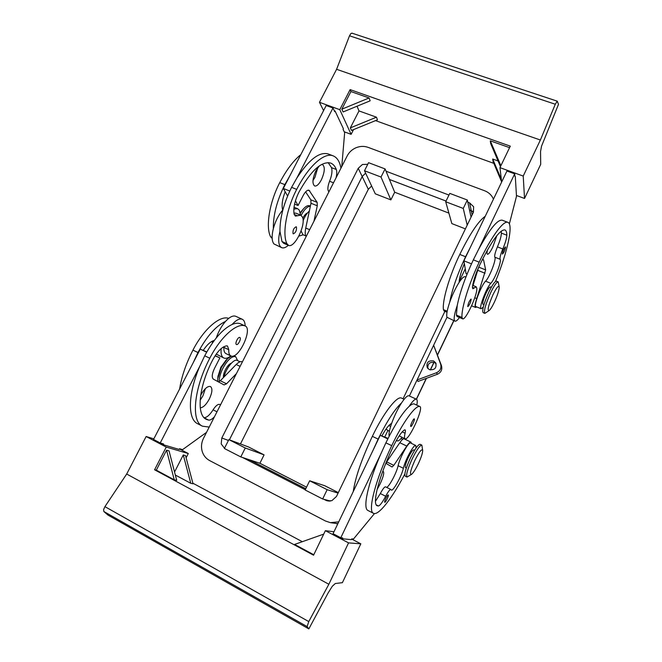 <?xml version="1.0" encoding="UTF-8"?>
<svg xmlns="http://www.w3.org/2000/svg" width="662" height="662" viewBox="0 0 662 662"><rect width="100%" height="100%" fill="white"/><g stroke="black" fill="none" stroke-linecap="round" stroke-linejoin="round"><path stroke-width="0.99" d="M436.117 363.744L434.471 362.528C429.663 361.766 427.47 363.777 427.892 368.552M433.552 360.914L435.745 362.892C436.804 368.022 434.694 370.265 429.406 369.619L427.329 367.815C426.071 362.635 428.149 360.327 433.552 360.914M338.737 521.846L330.388 522.657L325.514 521.027L209.589 460.553C205.832 458.501 203.333 455.332 202.092 451.045C200.983 446.709 201.447 442.464 203.491 438.318L347.26 155.777C349.222 152.061 352.201 149.355 356.206 147.667C360.252 146.087 364.199 145.979 368.055 147.345L484.601 190.747C488.746 192.361 491.667 195.108 493.372 198.989L493.438 199.163M328.981 501.117L325.853 500.29L327.376 500.877L331.869 500.671L336.462 496.483L473.404 212.262L473.628 206.718L469.59 202.87L471.261 210.665L469.507 210.003L467.331 200.023L463.259 208.439L445.708 201.745L449.779 193.387L467.331 200.023M367.749 164.292L362.42 164.499L358.233 168.297L362.188 176.531L229.391 439.816M228.431 440.453L221.811 437.996L221.191 443.929L224.509 448.232M217.699 381.478L217.773 378.54L221.431 367.385L227.604 358.696L231.295 356.098M217.972 376.479L220.868 367.245L226.114 360.078M219.188 381.651C219.155 377.762 220.413 373.26 222.97 368.13C227.703 359.681 231.94 355.866 235.68 356.686L237.65 360.641M299.183 236.011L303.213 234.82M411.557 474.348L407.014 477.07C405.823 475.275 407.494 469.333 412.029 459.262C416.621 449.945 419.898 445.228 421.86 445.137L422.687 450.474C422.646 453.048 421.231 457.384 418.442 463.474C415.711 469.151 413.436 472.759 411.615 474.306C409.455 474.869 410.481 470.326 414.71 460.694C419.178 451.815 421.835 448.406 422.687 450.474M407.014 477.07L405.276 476.218C404.068 474.414 405.723 468.473 410.258 458.41C414.851 449.093 418.136 444.392 420.113 444.301M499.198 286.944C498.536 285.115 496.442 287.747 492.933 294.838C488.316 305.563 487.075 310.784 489.226 310.495C490.575 309.303 492.296 306.523 494.39 302.137C497.584 295.087 499.189 290.022 499.198 286.944L498.205 281.888C496.699 281.888 494.158 285.562 490.583 292.894C485.544 304.297 483.641 311.132 484.874 313.383L489.135 310.561M496.492 281.193L496.45 281.176C494.928 281.176 492.379 284.842 488.813 292.165C483.773 303.568 481.878 310.395 483.136 312.663L484.874 313.383M413.8 449.937L413.733 449.895C412.608 449.945 410.771 452.551 408.222 457.715C405.715 463.284 404.805 466.578 405.492 467.604L406.336 468.009M404.143 399.277L401.139 397.92C396.364 396.439 383.224 413.527 372.35 436.341C361.75 458.882 355.378 477.285 353.251 491.568M404.846 474C392.185 498.147 378.424 516.062 373.484 513.298C367.311 511.436 375.602 479.156 391.73 445.658C402.62 422.646 415.372 405.202 419.708 406.485L419.865 406.526C423.953 407.502 409.629 439.469 405.384 438.865L405.078 438.798C404.292 438.368 404.283 436.506 405.07 433.221C405.533 431.26 405.525 430.143 405.045 429.861L404.54 429.903C401.611 431.641 397.812 437.243 393.154 446.693C379.103 475.887 371.821 504.13 377.224 505.785L378.465 505.991C380.112 505.454 382.52 502.201 385.681 496.235C388.131 491.651 389.86 489.4 390.861 489.483L391.341 490.062C393.154 491.535 401.76 475.862 403.357 468.282C405.053 460.264 414.015 443.863 415.769 445.476L416.067 448.017M405.078 438.798L399.178 435.861M388.255 494.953L388.263 494.961C389.165 495.193 385.582 502.748 384.796 502.276L384.779 502.268C383.869 502.036 387.493 494.423 388.255 494.953M414.329 418.914C415.132 419.485 411.599 427.056 410.796 426.469L410.754 426.436C409.927 425.906 413.485 418.276 414.28 418.872L414.329 418.914M396.637 440.007L397.274 440.884C398.276 441.264 399.856 440.089 402.016 437.35M416.82 405.119C417.391 402.19 417.374 400.311 416.754 399.484L416.398 399.211C414.966 398.764 412.534 401.164 409.116 406.402C411.218 404.532 412.881 403.696 414.114 403.903L419.865 406.526M416.398 399.211L408.975 395.802C407.478 395.33 405.012 397.697 401.561 402.901C397.639 409.075 394.312 415.968 391.573 423.564C389.455 429.762 388.644 433.999 389.148 436.283M223.408 377.572C223.243 375.379 223.93 372.723 225.469 369.603C227.422 365.97 229.391 363.827 231.377 363.165M214.505 416.671C212.196 419.17 210.226 420.312 208.596 420.097L206.337 419.344C196.159 415.182 198.641 386.682 212.684 359.938C217.417 351.307 222.068 346.615 226.627 345.845L227.496 346.003L228.787 349.735C228.622 353.069 229.317 355.138 230.881 355.941L231.443 356.131C239.239 358.523 252.801 328.633 245.147 325.961C245.081 322.94 244.369 320.855 242.987 319.721L242.267 319.274C239.586 318.248 236.202 319.978 232.114 324.463C235.118 323.197 237.724 322.899 239.95 323.586L244.849 325.845C236.624 322.75 220.512 337.057 209.788 358.216C193.676 388.867 190.888 421.446 202.464 426.187L209.209 427.081M230.881 355.941L225.999 353.624C224.426 352.813 223.706 350.736 223.855 347.401L223.864 346.698M224.046 376.918C225.965 368.287 233.959 358.407 237.236 360.442L240.049 361.783M228.597 318.356L228.597 318.356C220.049 315.095 203.648 329.13 192.948 350.124C186.014 363.678 181.578 376.628 179.634 388.95M239.917 337.521L239.818 337.463C238.171 336.478 234.696 343.545 236.367 344.463L236.458 344.513C238.105 345.49 241.572 338.481 239.917 337.521M216.234 354.096L223.814 357.993C225.701 358.812 228.042 358.117 230.839 355.924M221.158 348.584C220.686 353.376 221.456 356.446 223.475 357.811L223.814 357.993M200.131 400.27L202.92 395.876L205.377 388.652M200.652 395.388L200.826 395.04C204.401 388.726 207.62 385.888 210.483 386.525C212.692 388.42 212.295 392.591 209.3 399.054C206.18 404.722 203.16 407.635 200.247 407.784M382.628 471.625L383.339 471.534C384.332 472.891 383.257 477.029 380.112 483.955L377.067 489.59M103.603 509.599L103.868 511.527L307.094 626.583L308.773 621.585L328.857 584.256L126.682 474.025L104.927 506.645L103.603 509.599M126.682 474.025L146.136 436.515L166.245 447.082L154.577 469.78L313.565 555.203L325.356 530.684L348.56 542.881L360.815 543.825L342.403 582.668L335.295 583.52L332.299 586.267L328.095 592.995L308.84 628.9L307.094 626.583M491.303 287.308L490.385 286.936C489.516 286.936 488.093 288.963 486.107 293.026C483.723 298.314 482.606 301.988 482.755 304.04L483.897 304.777M495.49 281.499C507.415 252.354 513.811 223.955 507.779 222.316C503.368 220.38 491.187 236.872 479.189 262.177C468.886 283.601 461.1 309.08 462.002 317.462L462.614 318.827C465.502 320.747 477.41 295.235 476.839 288.4L476.201 286.795L472.825 288.781L472.445 287.184C473.107 281.474 475.548 274.027 479.784 264.833C491.427 241.282 499.769 229.64 504.825 229.904C506.116 230.368 506.786 232.13 506.844 235.2C506.72 238.279 505.371 242.863 502.797 248.97C500.563 254.39 499.678 257.824 500.124 259.281C501.904 260.969 494.646 279.678 490.832 283.319C486.537 287.399 478.477 308.641 481.142 308.757L483.26 307.118M501.233 231.146L501.399 233.107C501.316 236.185 499.992 240.778 497.427 246.868C495.209 252.28 494.332 255.722 494.82 257.187C496.666 258.9 489.45 277.585 485.577 281.193C481.224 285.231 473.214 306.448 475.953 306.597L481.142 308.757M459.494 317.512C457.492 320.243 456.002 321.451 455.026 321.153L454.405 320.425C453.693 318.066 454.645 313.085 457.243 305.472L456.399 315.104L457.053 316.477L462.614 318.827M505.569 247.1L505.454 246.876C503.981 248.391 502.963 250.708 502.392 253.836L502.508 254.051C503.964 252.553 504.99 250.244 505.569 247.1M471.17 299.249L471.054 299.083C469.341 300.763 468.241 303.229 467.736 306.473L467.86 306.622C469.557 304.959 470.657 302.501 471.17 299.249M473.421 281.88L473.098 285.521M455.026 321.153L446.991 317.28C446.221 314.905 447.123 309.915 449.688 302.311C452.444 294.582 455.605 287.912 459.163 282.31L459.163 281.747C459.502 277.312 461.24 271.296 464.376 263.699L463.888 260.811L506.935 171.019L514.688 173.825L514.887 176.34M307.466 212.982C305.96 213.487 304.437 215.183 302.906 218.079L302.832 218.22M336.081 177.739C336.908 174.164 336.975 171.417 336.304 169.489C335.005 166.129 333.094 163.977 330.57 163.042C321.302 161.056 310.701 170.862 298.777 192.46C294.681 200.991 293.134 208.257 294.127 214.248L295.418 216.126L300.738 215.142L302.501 217.136C306.167 224.807 294.458 248.523 288.533 245.362L286.903 243.641C282.086 234.1 286.365 209.084 296.7 189.373C308.575 166.013 324.206 152.219 332.994 155.793C337.049 157.357 339.705 161.487 340.947 168.189M288.359 245.288C285.81 247.563 283.617 248.366 281.78 247.696L280.415 246.678C278.305 243.856 278.156 238.759 279.952 231.369L281.995 241.572L283.65 243.302L288.533 245.362M283.311 208.298L282.302 208.464M296.452 226.983C296.775 230.368 295.724 232.66 293.299 233.876L293.034 233.661C292.695 230.293 293.738 227.993 296.171 226.768L296.452 226.983M281.78 247.696L273.919 243.922C271.759 241.084 271.569 235.978 273.34 228.605C275.384 221.149 278.512 214.985 282.699 210.094L282.864 209.904M293.837 209.084L297.528 208.654L299.207 210.011L300.639 215.109M312.977 180.527L314.93 177.358L317.826 167.602M321.31 164.623L322.593 164.606C325.191 166.981 324.777 172.07 321.351 179.874C318.927 184.367 316.684 186.403 314.64 185.997C312.05 183.68 312.472 178.583 315.915 170.705L319.398 165.823M496.848 235.655L492.801 247.009C490.418 251.866 488.655 254.291 487.505 254.266C486.909 253.993 486.884 252.586 487.431 250.037M352.159 33.299L350.885 33.514L349.511 35.789L336.594 69.295L540.382 140.021L555.294 104.24L557.23 101.162L558.496 104.339L541.541 146.161L540.54 151.557L540.697 164.358L524.527 198.468L516.426 195.472M501.639 182.058L499.959 167.643L510.294 146.153L350.115 89.61L339.796 109.669L319.473 102.304L323.586 110.604M319.473 102.304L336.594 69.295M341.857 109.18L343.115 111.952L370.174 100.814L369.082 97.968L341.857 109.18L350.918 91.546L369.082 97.968M359.003 110.918L376.463 117.199L350.339 127.882L359.003 110.918L357.041 106.218M350.115 89.61L350.918 91.546M339.796 109.669L351.117 134.336L353.541 129.595M376.463 117.199L377.464 119.822L351.497 130.431L350.339 127.882M493.819 163.349L375.528 120.608M501.606 181.785L493.041 161.511L492.718 159.037L498.064 160.965M500.455 166.601L490.666 143.538L490.302 140.832L509.574 147.643M344.223 131.788L351.117 134.336M341.774 166.559L344.654 132.698L343.065 129.338L343.388 128.701L335.071 111.034L334.285 110.744M287.598 195.985L283.319 188.455L326.2 105.531L332.986 107.989L334.732 111.696L335.071 111.034M499.959 167.643L523.22 176.067L540.382 140.021M523.22 176.067L524.527 198.468M501.333 179.419L492.718 159.037M490.302 140.832L500.877 165.723M509.359 223.946L516.492 196.3L515.301 176.489M507.779 222.316L502.201 220.189C497.46 219.412 489.541 229.251 478.436 249.69L514.688 173.825M306.134 236.591C305.066 234.936 304.934 232.089 305.745 228.051L310.991 203.259L310.842 199.833L305.629 191.881M328.493 154.081L328.087 153.923C319.349 151.573 308.939 159.616 296.857 178.045L332.986 107.989M313.945 221.24L317.28 205.791L317.156 202.365L309.013 190.251C307.251 189.878 305.306 191.641 303.179 195.522L298.057 205.51L295.434 200.785M294.573 204.103L298.057 205.51M283.319 188.455L289.774 191.045M328.145 162.595L331.505 167.635C332.506 170.945 331.861 175.488 329.568 181.264C327.624 186.403 327.359 189.853 328.774 191.608L328.948 191.765M290.088 175.38L284.825 184.632C276.956 200.553 273.125 215.208 273.34 228.605M282.699 210.094L282.508 209.49C281.532 204.815 282.426 198.89 285.173 191.723M295.897 213.172L293.92 213.098M300.829 154.594C293.448 160.626 286.431 169.969 279.769 182.613C269.434 202.167 265.462 227.14 270.609 236.773L272.165 238.452M309.336 211.079C306.961 213.123 304.884 216.358 303.097 220.777M301.111 230.964L302.915 234.696L305.745 235.871M296.857 178.045L291.594 187.338C283.725 203.3 279.844 217.98 279.952 231.369M473.189 284.933L478.518 267.589M467.124 273.985L466.031 273.547L464.376 263.699M476.789 306.945L475.581 307.466C474.654 306.854 475.026 303.891 476.714 298.579L485.651 269.906L483.599 260.034L483.252 259.496L482.06 260.174M471.476 263.848L463.888 260.811M470.682 246.636L465.576 256.748C457.533 273.952 452.229 289.137 449.688 302.311M459.163 282.31C461.861 278.247 463.839 276.385 465.088 276.733L465.907 277.064M478.436 249.69L473.338 259.843C465.287 277.097 459.916 292.306 457.243 305.472M446.999 312.241L444.152 311.032L443.424 309.634C442.084 301.111 449.473 275.673 459.784 254.44C469.954 233.777 478.436 221.058 485.229 216.284M477.616 269.699L478.502 267.853M103.868 511.527L107.972 515.077L308.84 628.9M146.136 436.515L153.824 438.856M348.56 542.881L328.857 584.256M174.255 479.818L176.713 480.339L169.042 450.905L166.559 450.201L174.255 479.818L156.298 470.169L166.559 450.201M174.545 472.023L183.266 454.959L190.788 483.301L175.331 475.035M154.577 469.78L156.298 470.169M313.788 554.748L294.59 544.437L323.71 534.118M192.882 483.219L302.319 541.698M183.266 454.959L185.534 455.605L193.031 483.781L190.788 483.301M166.245 447.082L188.298 453.536L186.121 457.806M179.452 448.91L188.298 453.536M156.621 441.074L163.208 444.715L179.17 449.448L179.534 448.737L182.571 449.647L206.519 432.36M206.784 351.944L200.23 349.131L153.526 439.444L160.229 442.969L163.588 443.97L163.208 444.715M325.356 530.684L333.987 531.76M360.815 543.825L351.679 539.042M334.724 534.582L342.312 538.769L351.398 539.638L351.762 538.86L353.483 539.025L374.477 513.555M373.484 513.298L368.006 510.51C362.569 508.524 367.774 483.773 380.724 454.19L340.789 537.767L342.701 537.958L342.312 538.769M197.739 423.779L197.681 423.754C187.528 419.286 187.834 393.898 199.775 366.285L160.229 442.969M204.153 417.73C206.883 417.548 209.854 414.917 213.081 409.828C215.738 405.715 217.988 403.928 219.825 404.449L220.537 404.805M236.425 373.591L226.553 383.803L224.095 384.928L213.404 379.169C211.583 377.505 211.931 373.939 214.463 368.461L219.883 357.894L215.059 355.825M242.383 361.882L242.184 361.791C240.654 361.154 238.659 362.064 236.193 364.505L220.297 380.758L218.518 381.924M215.175 355.643L219.883 357.894M200.23 349.131L206.643 352.192M199.775 366.285L204.715 355.775C213.545 339.407 222.68 328.973 232.114 324.463M242.267 319.274L235.763 316.295C233.041 315.253 229.631 316.957 225.519 321.409C221.58 325.952 218.501 331.439 216.3 337.86M193.047 363.016L197.979 352.54C206.809 336.23 215.986 325.853 225.519 321.409M212.403 343.015L212.419 341.104M214.256 340.475C210.739 341.335 207.057 344.645 203.209 350.405M375.478 501.258L380.319 493.554C382.777 488.978 384.523 486.744 385.549 486.843L390.861 489.483M386.658 487.389C389.33 486.545 396.703 472.552 398.11 465.725C399.749 457.699 408.744 441.355 410.564 442.994L415.769 445.476M411.45 443.416L410.97 442.108C410.175 441.827 408.777 443.151 406.791 446.064L393.807 465.353L392.07 466.983L386.616 463.748L386.318 462.126M387.8 438.931L380.228 435.306L333.052 533.704L340.789 537.767M410.97 442.108L404.06 438.823C403.232 438.525 401.817 439.825 399.798 442.721L386.285 462.448M388.081 438.385L380.228 435.306M380.724 454.19L385.888 442.845C394.651 424.938 402.397 412.79 409.116 406.402M372.979 450.425L378.134 439.121C386.906 421.28 394.709 409.207 401.561 402.901M385.979 429.142L389.38 431.334M391.573 423.564L391.275 423.63C388.892 424.789 385.756 428.885 381.858 435.935M368.56 162.678L385.085 168.926L381.014 177.052L364.497 170.746L368.56 162.678M448.894 213.114L394.693 192.228L385.085 168.926M394.693 192.228L390.878 199.891L381.014 177.052M390.878 199.891L375.288 193.825L364.497 170.746M467.19 225.154L463.259 208.439M471.261 210.665L473.504 212.039L469.515 210.02L471.063 217.119M465.403 228.87L451.832 223.59L445.708 201.745M228.853 439.618L245.271 447.984L240.794 456.921L224.377 448.488L228.853 439.618L248.564 446.991L264.072 454.877L245.271 447.984M264.072 454.877L259.901 463.268L240.794 456.921M371.63 186.005L368.32 189.307L240.447 443.954M259.901 463.268L306.547 487.166M330.404 501.035L322.659 498.983L305.165 489.996L309.659 480.778L324.785 485.734L338.323 492.619M309.659 480.778L327.152 489.69L322.659 498.983M338.083 493.116L327.152 489.69M329.924 501.093L329.196 500.72M310.362 206.23C307.491 206.279 304.421 209.316 301.136 215.34M310.387 206.13L309.46 205.758C307.863 205.22 305.927 206.188 303.643 208.662L300.416 213.205M303.643 208.662L300.283 212.568M233.785 355.825L235.68 356.686M249.334 459.759L305.786 488.73L249.458 459.8M329.105 500.695L329.891 501.093M446.047 201.049L389.422 179.452M365.606 173.121L362.188 176.531L365.623 173.146M229.408 439.825L362.197 176.555L368.32 189.307M389.43 179.476L446.039 201.066M325.853 500.29L323.999 499.338M305.298 489.731L242.565 457.508M386.029 171.218L448.968 195.058M467.802 202.191L469.59 202.87M446.991 317.28L409.389 395.992M330.388 522.657L337.852 523.692M465.245 268.846L459.85 280.117M444.905 311.355L403.067 398.781M387.841 430.598L384.754 437.044M221.811 437.996L358.233 168.297M417.043 379.963L436.515 372.739C440.271 370.91 441.637 368.022 440.619 364.083L433.635 345.241L441.48 365.681C442.489 369.586 441.132 372.449 437.408 374.262L418.078 381.428L417.035 379.988M387.055 460.338L387.576 460.595M401.139 397.92L404.126 399.302M402.198 431.864L405.07 433.221M228.787 349.735L223.855 347.401M485.577 281.193L490.832 283.319M456.399 315.104L462.002 317.462M286.903 243.641L281.995 241.572M349.511 35.789L555.294 104.24M310.991 203.259L317.28 205.791M305.745 228.051L309.659 229.673M310.842 199.833L317.156 202.365M307.995 190.217L309.824 190.946M272.123 237.41L270.609 236.773M284.825 184.632L279.769 182.613M296.7 189.373L291.594 187.338M297.412 215.762L294.176 214.438M336.304 169.489L331.505 167.635M333.507 182.803L329.568 181.264M476.714 298.579L474.77 297.784M485.014 273.24L477.89 270.377M485.651 269.906L478.725 267.125M483.599 260.034L482.648 259.653M473.338 259.843L479.189 262.177M472.436 287.366L474.091 288.036M501.399 233.107L506.844 235.2M497.427 246.868L502.797 248.97M494.82 257.187L500.124 259.281M459.784 254.44L465.576 256.748M443.424 309.634L447.181 311.214M474.911 276.882L475.688 277.196M308.773 621.585L104.927 506.645M236.193 364.505L240.099 366.376M220.297 380.758L226.553 383.803M197.979 352.54L192.948 350.124M212.957 342.237L212.419 341.989M209.788 358.216L204.715 355.775M244.849 325.845L239.95 323.586M208.596 420.097L204.409 417.987M216.987 411.781L213.081 409.828M393.807 465.353L386.691 461.886M406.791 446.064L399.798 442.721M414.114 403.903L419.708 406.485M385.888 442.845L391.73 445.658M376.322 504.916L378.465 505.991M380.319 493.554L385.681 496.235M398.11 465.725L403.357 468.282M372.35 436.341L378.134 439.121M388.834 425.534L390.646 426.394M471.236 210.673L472.138 214.893M440.619 364.083L441.48 365.681M436.515 372.739L437.408 374.262M453.76 320.615L437.466 354.84M433.9 362.321L430.283 369.917M426.245 378.407L416.348 399.186M336.279 523.609L337.777 523.857M218.03 375.884L217.773 378.54M420.122 444.31L421.86 445.137M496.45 281.176L498.205 281.888M413.733 449.895L414.586 450.301M401.089 438.476L402.736 439.262M459.354 279.91L460.495 280.382M294.019 207.223L297.528 208.654M351.878 33.125L557.23 101.162M300.738 215.142L295.815 213.139M332.994 155.793L328.087 153.923M471.601 305.811L475.581 307.466M472.676 285.355L476.201 286.795M202.473 426.196L197.681 423.754M397.274 440.884L396.381 440.453M225.651 360.509L227.604 358.696M416.472 399.244L426.436 378.333M430.432 369.95L434.04 362.362M437.532 355.031L453.892 320.673"/></g></svg>
